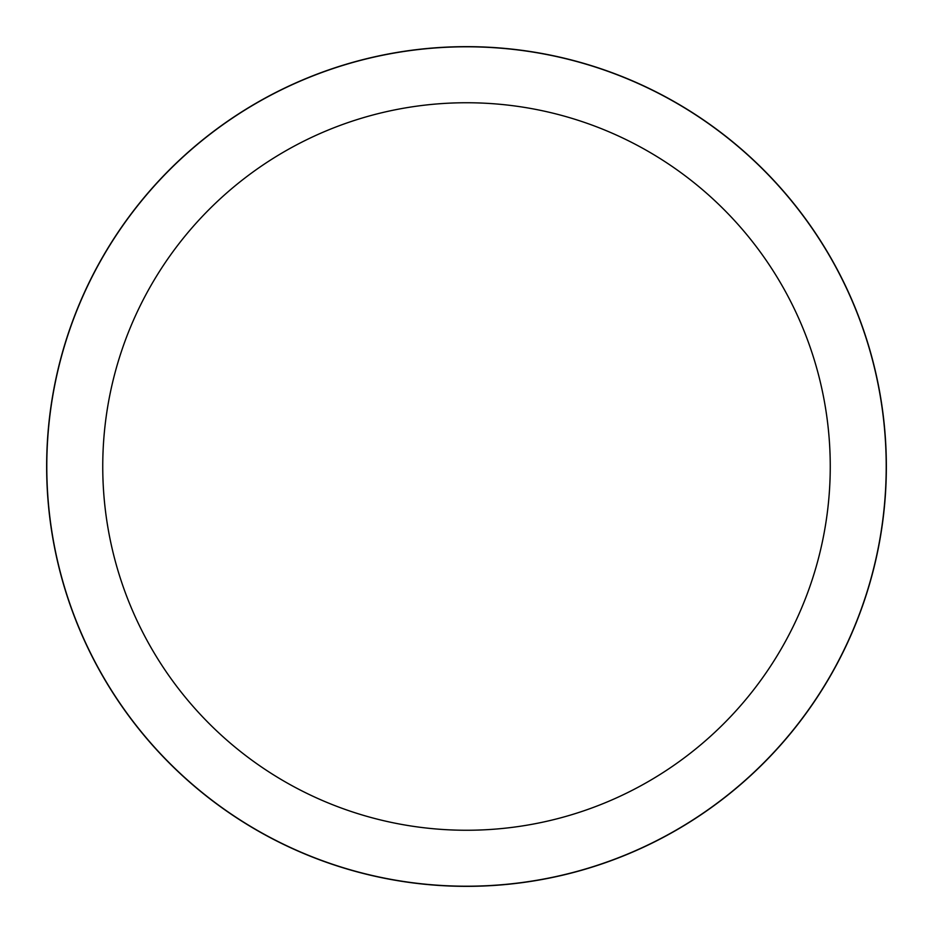 <?xml version="1.0" encoding="UTF-8"?>
<svg xmlns="http://www.w3.org/2000/svg" width="933" height="933" viewBox="0 0 933 933"><rect width="100%" height="100%" fill="white"/><g stroke="black" fill="none" stroke-linecap="round" stroke-linejoin="round"><path stroke-width="1.4" d="M466.5 46.72A419.78 419.78 0 0 1 886.28 466.5A419.78 419.78 0 0 1 466.5 886.28A419.78 419.78 0 0 1 46.72 466.5A419.78 419.78 0 0 1 466.5 46.72M466.5 46.79A419.71 419.71 0 0 1 886.21 466.5A419.71 419.71 0 0 1 466.5 886.21A419.71 419.71 0 0 1 46.79 466.5A419.71 419.71 0 0 1 466.5 46.79M466.5 102.747A363.753 363.753 0 0 1 830.253 466.5A363.753 363.753 0 0 1 466.5 830.253A363.753 363.753 0 0 1 102.747 466.5A363.753 363.753 0 0 1 466.5 102.747M46.65 466.5A419.85 419.85 0 0 1 466.5 46.65A419.85 419.85 0 0 1 886.35 466.5A419.85 419.85 0 0 1 466.5 886.35A419.85 419.85 0 0 1 46.65 466.5"/></g></svg>
